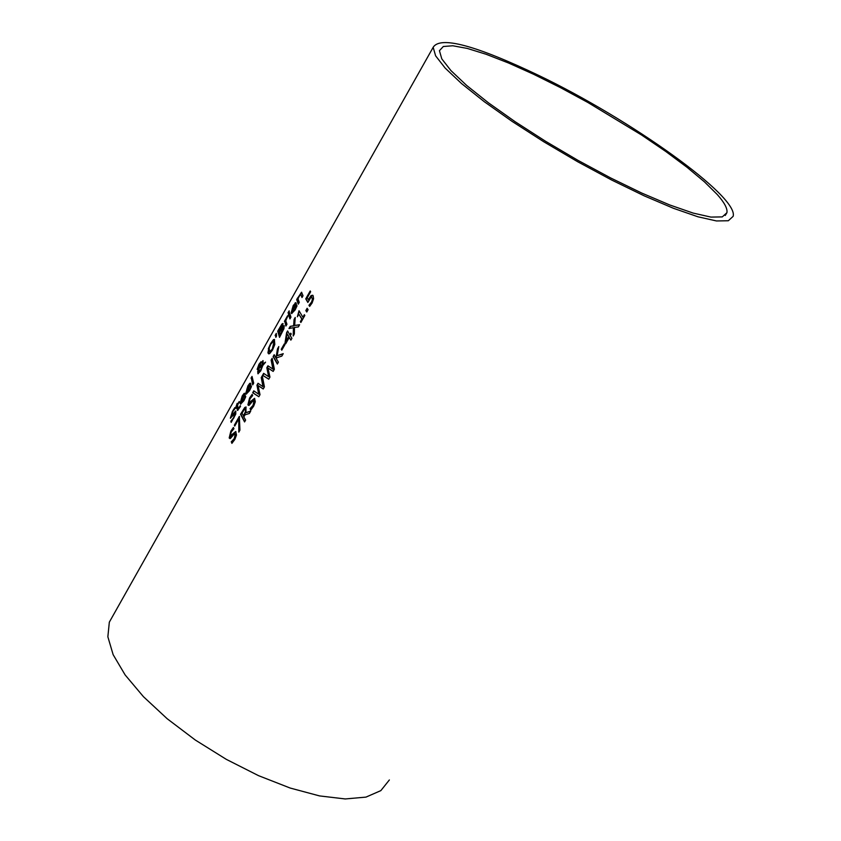 <?xml version="1.0" encoding="UTF-8"?>
<svg xmlns="http://www.w3.org/2000/svg" width="841" height="841" viewBox="0 0 841 841"><rect width="100%" height="100%" fill="white"/><g stroke="black" fill="none" stroke-linecap="round" stroke-linejoin="round"><path stroke-width="1.26" d="M308.311 299.669L311.181 295.433L313.125 295.685L313.588 298.744L312.085 303.033L309.646 306.376L308.941 305.315L311.506 302.119L312.379 299.585L312 297.651L310.876 297.42L307.838 302.466L305.746 298.849L310.203 290.965L310.644 291.764L307.228 297.809L308.311 299.669L312.673 295.18M307.953 302.213L306.113 299.007L310.424 291.375M309.803 306.219L309.309 305.483L311.874 302.287L312.747 299.753L311.79 297.378M241.672 402.229L243.964 400.158L245.635 396.405M240.789 404.185L242.586 396.122L244.836 393.409M240.946 401.02L244.058 395.501L243.491 395.123L242.292 396.721L241.199 399.191L241.314 401.178L244.426 395.659L243.953 395.238M244.742 397.635L245.435 395.796L245.74 396.731L243.869 400.736L240.589 404.132L240.095 403.386L242.219 395.964L244.037 393.472L244.678 393.283L245.204 394.418L241.115 401.662L241.472 402.198L245.109 397.782M230.844 421.225L233.598 417.683L235.007 413.457L230.35 418.198L232.463 411.302L234.839 407.591L234.996 408.589L232.631 411.901L231.18 415.769L235.774 410.965L235.774 414.087L231.18 422.371L230.844 421.225L233.966 417.84L234.975 413.362M231.412 422.087L231.201 421.373M230.571 418.198L232.82 411.459L234.912 408.127M231.317 416.022L235.932 411.102M247.359 392.127L249.672 390.056L251.343 386.282M246.476 394.082L248.274 386.04L250.544 383.317M246.644 390.939L249.766 385.399L249.188 385.031L247.99 386.639L246.886 389.11L247.002 391.097L250.124 385.556L249.651 385.136M250.45 387.522L251.144 385.683L251.448 386.608L249.577 390.623L246.276 394.04L245.782 393.294L247.906 385.882L249.724 383.38L250.387 383.191L250.902 384.305L246.812 391.57L247.159 392.106L250.818 387.669M237.782 410.482L236.889 407.307L235.858 408.327L235.732 407.654L236.763 406.634L237.257 403.995M235.732 407.654L237.162 403.365L237.383 404.721L239.201 401.493L237.519 405.394L238.098 407.748L238.518 408.484L240.263 405.646L240.515 406.424L237.583 410.461L236.521 407.149M237.383 404.721L239.328 402.082M238.518 408.484L240.442 406.203M252.899 384.558L251.385 378.345L252.111 377.062M251.017 378.187L252.016 376.421L253.698 383.128L252.699 384.894L251.385 378.345M258.534 368.842L257.157 369.336L258.996 364.206L261.078 361.683L260.048 366.182L262.35 364.426L261.94 362.397L262.981 360.558L263.086 363.88L265.556 362.135L262.76 365.53L260.731 370.902L257.924 373.761L257.724 371.291L258.87 368.989M263.086 363.88L265.178 362.807M261.94 362.397L263.117 361.115M258.134 373.793L258.755 369.378M262.35 364.426L262.308 362.555M260.048 366.182L262.718 364.584M257.577 369.662L258.292 366.529M259.606 363.943L261.204 361.882M259.123 368.253L258.891 371.522L260.763 369.651L262.171 365.961L259.123 368.253M262.171 365.961L261.13 369.809L259.102 371.533M258.513 367.654L259.47 366.771L260.079 363.638L258.187 367.454L258.87 367.811L260.132 366.224M260.142 364.847L260.226 363.859M268.784 353.861L268.678 348.92L271.086 343.58L274.534 339.554M269.782 351.769L272.642 349.351L274.219 342.476L273.357 341.509M272.274 349.194L273.851 342.308L273.346 341.499L270.844 344.095L269.215 347.848L269.583 351.717L272.274 349.194M268.311 348.763L270.718 343.422L273.42 339.69L274.376 339.449L274.797 344.505L272.558 349.972L269.646 353.619L268.584 353.798L267.922 352.821L268.678 348.92M277.719 331.175L281.966 323.964L283.028 323.585L282.25 326.897L284.226 325.793L283.922 328.715L279.517 337.388L277.719 331.175L282.986 323.47M279.696 337.073L278.087 331.333M282.25 326.897L284.111 325.562M280.305 334.771L283.133 327.801L282.177 327.969L279.517 332.426L280.663 334.928L283.249 329.914L283.06 327.633M279.328 331.732L281.945 325.656L278.907 329.966L279.696 331.89L282.061 327.391L281.998 325.677M276.016 337.052L275.491 335.601L276.353 334.066M275.123 335.443L276.3 333.341L276.563 336.074L275.848 337.357L275.491 335.601M289.409 312.474L290.954 317.141L289.935 318.939L288.4 314.271L289.409 312.474M288.4 314.271L289.556 313.031M290.113 318.623L288.768 314.429M286.276 319.475L287.738 316.258M286.119 325.709L284.784 321.493L285.562 320.106M284.416 321.336L287.601 315.722L285.782 320.863L286.949 324.227L285.929 326.024L284.784 321.493M291.838 313.577L293.593 305.682L296 302.823M295.096 302.928L295.843 302.697L296.379 303.717L292.205 311.117L292.542 311.58L294.813 309.267L296.673 305.02L297.01 305.893L295.117 309.961L291.638 313.535L291.154 312.884L293.225 305.525L295.464 303.096M295.969 306.86L296.884 305.577M292.752 311.622L295.18 309.435L296.337 307.028M292.006 310.518L295.191 304.873L294.571 304.579L293.33 306.25L292.226 308.731L292.374 310.676L295.559 305.041L295.086 304.663M288.4 313.22L289.272 311.443M288 312.884L289.146 310.855L288.368 313.041M296.694 299.554L301.551 292.216L303.033 295.738L302.014 297.546L300.626 294.224L299.438 295.559L298.029 298.881L299.291 302.361L298.271 304.169L296.694 299.554L297.714 297.756L298.198 298.397M298.481 297.63L301.719 292.353M302.182 297.241L300.847 294.382M298.45 303.853L297.062 299.711M230.707 436.3L235.901 431.633M229.856 438.571L231.222 431.307L233.567 427.869M232.063 443.186L231.506 442.177L234.607 438.781L235.617 434.334L235.091 433.956M231.212 441.893L234.229 438.624L235.249 434.177L233.63 434.692L230.371 438.476L229.183 437.982L230.855 431.149L233.409 427.491L233.945 428.689L231.307 431.885L230.224 435.953L235.732 431.538L236.489 435.039L234.849 439.423L231.885 443.375L231.58 442.051M239.349 416.348L239.937 430.129L238.812 432.127L238.812 418.871L234.734 426.082L234.345 425.199L239.349 416.348M234.345 425.199L239.548 416.8M238.812 418.871L239.149 431.528M243.385 416.085L245.53 411.512L245.372 409.525L244.395 409.42L241.977 413.236L243.753 416.232L245.898 411.67L245.236 409.315M245.94 412.647L250.723 411.07L249.346 413.499L245.046 414.802L243.837 416.936L245.625 420.08L244.573 421.951L240.537 414.245L244.763 407.475L245.982 406.991L245.94 412.647L250.534 411.407M244.71 421.709L240.904 414.403L245.13 407.622L246.15 407.107M258.061 385.535L260.016 394.66L258.839 396.742L252.689 392.736L253.782 390.813L258.681 394.229L256.957 385.178L258.04 383.275L263.012 386.734L261.225 377.63L262.266 375.79L264.421 386.881L263.222 388.994L258.061 385.535L263.265 388.931M258.87 396.689L253.057 392.894L254.108 391.044M261.225 377.63L262.36 376.442M263.012 386.734L261.593 377.788M256.957 385.178L258.355 383.517M258.681 394.229L257.325 385.336M249.42 403.165L254.718 398.424M248.568 405.446L249.924 398.214L252.311 394.723M250.849 409.998L250.271 409.01L253.404 405.551L254.413 401.104L253.898 400.736M249.987 408.715L253.036 405.394L254.045 400.947L252.405 401.493L249.104 405.341L247.895 404.878L249.556 398.056L252.132 394.355L252.689 395.522L250.019 398.771L248.947 402.839L254.55 398.319L255.307 401.777L253.667 406.171L250.681 410.177L250.355 408.873M277.162 355.69L283.238 353.64L281.84 356.1L276.731 357.761L276.542 359.086L278.424 362.145L277.351 364.037L273.125 356.584L274.187 354.692L275.943 358.024L277.477 348.878L278.77 346.576L277.162 355.69L283.039 353.977M277.477 348.878L278.539 347.806M275.943 358.024L277.835 349.036M273.125 356.584L274.397 355.123M277.477 363.806L273.493 356.742M272.947 369.178L271.128 360.116L272.169 358.266L274.376 369.304L273.167 371.417L267.953 368.032L269.95 377.115L268.763 379.207L262.55 375.286L263.643 373.351L268.605 376.694L266.839 367.696L267.922 365.793L273.325 369.336L271.496 360.274L272.263 358.918M268.605 376.694L267.207 367.853L268.247 366.014M268.794 379.154L262.918 375.443L263.969 373.583M273.199 371.365L267.953 368.032M289.23 337.525L285.656 343.832L285.036 342.781L286.613 332.7L287.611 330.944L289.788 334.886L290.744 333.183L291.228 333.982L290.271 335.685L291.922 338.292L290.881 340.132L289.23 337.525L291.007 339.911M289.788 334.886L290.986 333.572M286.613 332.7L287.822 331.365M285.036 342.781L286.981 332.857M285.793 343.601L285.404 342.939M287.149 333.898L286.035 341.53L289.115 336.884L287.149 333.898L289.115 336.884M286.035 341.53L288.747 336.726M281.893 349.972L284.51 344.316M281.23 349.309L284.279 343.916L284.815 344.821L281.756 350.213L281.598 349.467M293.425 327.696L288.968 328.537L290.198 326.371L293.635 325.74L294.077 319.496L295.233 317.446L294.665 325.425L299.606 324.731L298.366 326.918L294.476 327.401L294.371 333.961L293.215 336.011L293.425 327.696L293.593 335.349M294.665 325.425L299.48 324.952M294.077 319.496L295.149 318.413M293.635 325.74L294.445 319.654M290.198 326.371L294.003 325.898M289.483 328.432L290.555 326.529M302.886 317.236L304.337 314.681L304.852 315.449L300.878 322.471L300.363 321.693L301.835 319.086L298.839 314.187L297.367 316.784L299.007 310.728L302.886 317.236L304.579 315.06M297.504 316.542L299.228 311.149M301.004 322.261L302.213 319.244L298.839 314.187M307.133 308.269L308.1 309.709L306.797 312.022L305.83 310.581L307.133 308.269M305.83 310.581L307.385 308.647M306.912 311.811L306.198 310.75M389.362 779.954L380.847 790.624L365.961 797.11L345.231 798.95L319.538 795.912L290.134 788.028L258.502 775.644L226.324 759.36L195.343 740.059L167.222 718.771L143.433 696.674L125.13 674.934L113.136 654.655L107.858 636.795L109.33 622.161L113.072 615.517M538.944 75.532C630.54 119.443 739.039 196.699 733.142 216.347L728.306 220.752L716.448 220.952L697.925 216.778L673.483 208.305L644.259 195.869L611.733 180.069L577.63 161.714L543.822 141.803L512.137 121.419L484.269 101.687L461.593 83.606L445.173 68.089L435.617 55.832L433.168 47.317C440.211 35.816 475.47 45.225 538.944 75.532M717.299 194.565C724.427 202.586 727.633 208.621 726.929 212.678L722.282 216.904L710.908 217.094L693.142 213.078L669.709 204.952L641.704 193.041L610.545 177.893L577.893 160.316L545.515 141.246L515.165 121.735L488.453 102.823L466.713 85.498L450.955 70.612L441.788 58.859L439.433 50.681L443.333 46.497L452.815 45.771L467.323 48.442L486.172 54.287L508.553 63.012L533.604 74.26L560.379 87.59L587.943 102.518L641.588 135.023L665.778 151.475L687.013 167.275L704.432 181.835L717.299 194.565M433.168 47.317L109.33 622.161M726.929 212.678L725.215 215.485"/></g></svg>
